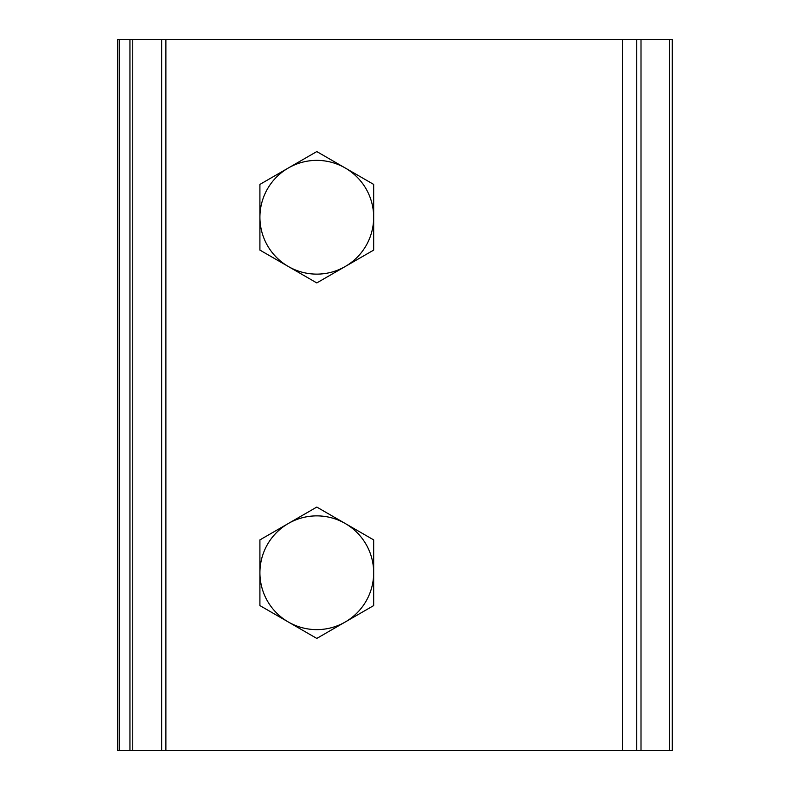 <?xml version="1.0" encoding="UTF-8"?>
<svg xmlns="http://www.w3.org/2000/svg" width="790" height="790" viewBox="0 0 790 790"><rect width="100%" height="100%" fill="white"/><g stroke="black" fill="none" stroke-linecap="round" stroke-linejoin="round"><path stroke-width="1.19" d="M672.29 750.5L117.71 750.5L117.71 39.5L672.29 39.5L672.29 750.5M636.74 750.5L636.74 39.5M345.23 167.994L373.67 184.406L373.67 217.25A56.88 56.88 0 0 0 288.35 167.994L316.79 151.571L345.23 167.994M373.67 250.094L345.23 266.507A56.88 56.88 0 0 0 373.67 217.25L373.67 250.094M316.79 282.929L288.35 266.507A56.88 56.88 0 0 0 345.23 266.507L316.79 282.929M259.91 217.25L259.91 184.406L288.35 167.994A56.88 56.88 0 0 0 288.35 266.507L259.91 250.094L259.91 217.25M345.23 523.494L373.67 539.906L373.67 572.75A56.88 56.88 0 0 0 288.35 523.494L316.79 507.071L345.23 523.494M373.67 605.594L345.23 622.007A56.88 56.88 0 0 0 373.67 572.75L373.67 605.594M316.79 638.429L288.35 622.007A56.88 56.88 0 0 0 345.23 622.007L316.79 638.429M259.91 572.75L259.91 539.906L288.35 523.494A56.88 56.88 0 0 0 288.35 622.007L259.91 605.594L259.91 572.75M669.446 750.5L669.446 39.5M641.006 750.5L641.006 39.5M622.52 750.5L622.52 39.5M165.88 750.5L165.88 39.5M161.644 750.5L161.644 39.5M132.76 750.5L132.76 39.5M129.945 750.5L129.945 39.5M119.349 750.5L119.349 39.5"/></g></svg>
